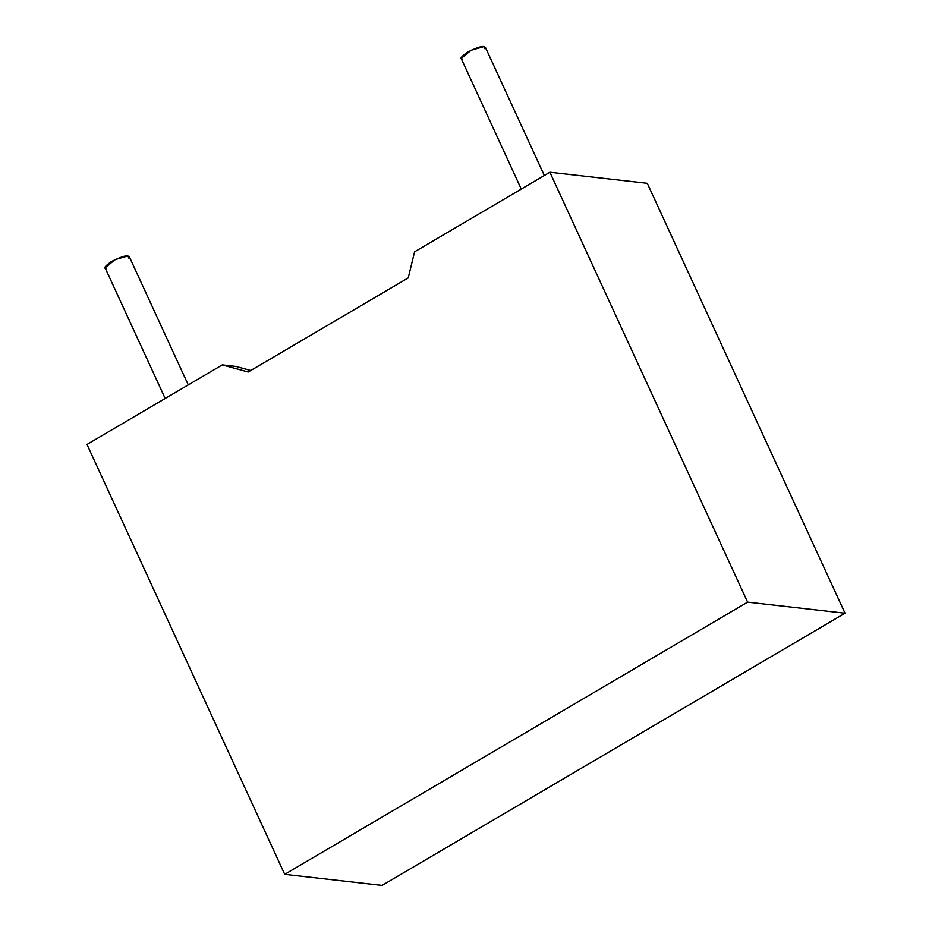 <?xml version="1.0" encoding="UTF-8"?>
<svg xmlns="http://www.w3.org/2000/svg" width="932" height="932" viewBox="0 0 932 932"><rect width="100%" height="100%" fill="white"/><g stroke="black" fill="none" stroke-linecap="round" stroke-linejoin="round"><path stroke-width="1.4" d="M544.346 175.519L485.386 47.322L483.964 46.6L471.161 50.246L461.189 58.448L521.268 189.091M462.598 59.159C459.231 59.205 460.839 56.887 467.445 52.215C476.299 47.8 481.809 45.924 483.964 46.6L485.001 48.86M188.264 384.904L129.292 256.696L127.882 255.985L115.079 259.632L105.095 267.822L165.185 398.465M106.516 268.544C103.149 268.591 104.757 266.272 111.351 261.601C120.216 257.185 125.727 255.31 127.882 255.985L128.919 258.234M235.936 366.439L250.731 370.505L235.936 366.439L222.294 364.89L86.979 444.447L284.703 874.332L747.615 602.13L549.892 172.257L414.577 251.826L408.251 277.887L248.192 372.008L222.294 364.89L235.936 366.439M414.577 251.826L549.892 172.257L647.297 183.324L845.021 613.209L382.108 885.4L845.021 613.209L747.615 602.13L284.703 874.332L382.108 885.4L284.703 874.332L86.979 444.447L222.294 364.89L248.192 372.008L408.251 277.887L414.577 251.826M549.892 172.257L747.615 602.13L845.021 613.209L647.297 183.324L549.892 172.257"/></g></svg>
